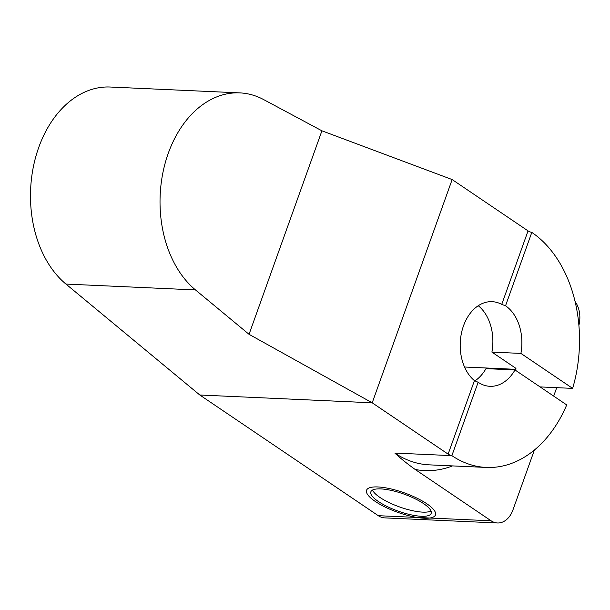 <?xml version="1.0" encoding="UTF-8"?>
<svg xmlns="http://www.w3.org/2000/svg" width="610" height="610" viewBox="0 0 610 610"><rect width="100%" height="100%" fill="white"/><g stroke="black" fill="none" stroke-linecap="round" stroke-linejoin="round"><path stroke-width="0.91" d="M321.92 130.807L263.642 99.582A105.682 74.938 92.6 0 0 239.814 92.888L110.273 87.024A105.682 74.938 92.6 0 0 34.046 163.617A105.682 74.938 92.6 0 0 65.949 284.069L199.805 395.005L378.299 515.694A22.875 16.218 -87.4 0 0 384.666 517.875L497.463 522.976A22.875 16.218 -87.4 0 1 491.096 520.795L415.151 469.448C406.855 463.478 400.084 458.018 394.838 453.07A123.533 87.596 92.6 0 0 429.219 464.85L486.254 467.435A123.533 87.596 -87.4 0 1 451.873 455.647A3.66 1.029 19.7 0 1 448.121 454.13L372.214 402.806L249.048 334.318L321.92 130.807L452.147 179.561L528.054 230.885A3.66 1.029 -160.3 0 0 531.806 232.402A123.533 87.596 -87.4 0 1 572.637 388.387L540.079 386.908M572.637 388.387L520.909 353.411L491.904 352.1L515.328 367.937L516.159 368.974L515.092 369.302L464.538 367.014M486.254 467.435A123.533 87.596 -87.4 0 0 566.713 404.918L514.985 369.95L485.987 368.631A42.319 30.012 92.6 0 1 474.854 380.93M575.077 301.508A22.875 16.218 -87.4 0 1 578.89 325.328M553.689 396.111L556.716 387.663M497.463 522.976A22.875 16.218 -87.4 0 0 512.949 509.899L534.383 450.043M199.805 395.005L372.214 402.806L452.147 179.561M378.459 501.565A32.025 8.99 19.7 0 1 370.865 491.79A32.025 8.99 19.7 0 1 391.612 490.486A32.025 8.99 19.7 0 1 423.576 503.608A32.025 8.99 19.7 0 1 431.171 513.384A32.025 8.99 19.7 0 1 410.416 514.688A32.025 8.99 19.7 0 1 378.459 501.565M430.995 510.989A32.025 8.99 19.7 0 1 379.938 497.432A32.025 8.99 19.7 0 1 372.519 490.051M239.814 92.888A105.682 74.938 92.6 0 0 163.587 169.481A105.682 74.938 92.6 0 0 195.482 289.925L249.048 334.318M514.985 369.95A42.319 30.012 -87.4 0 1 489.929 386.305A42.319 30.012 -87.4 0 1 478.149 382.272L474.435 380.625A42.319 30.012 -87.4 0 1 461.61 332.389A42.319 30.012 -87.4 0 1 492.14 301.675A42.319 30.012 -87.4 0 1 501.733 304.39L505.537 305.785A42.319 30.012 -87.4 0 1 520.909 353.411M531.806 232.402L505.537 305.785M478.149 382.272L451.873 455.647L394.838 453.07M491.904 352.1A42.319 30.012 92.6 0 0 478.24 305.724M375.234 501.42A36.6 10.278 -160.3 0 0 411.765 516.418A36.6 10.278 -160.3 0 0 435.479 514.924A36.6 10.278 -160.3 0 0 426.794 503.753A36.6 10.278 -160.3 0 0 390.27 488.755A36.6 10.278 -160.3 0 0 366.557 490.249A36.6 10.278 -160.3 0 0 375.234 501.42M415.151 469.448A129.48 91.813 92.6 0 0 452.506 465.903M491.096 520.795L378.299 515.694M65.949 284.069L195.482 289.925M528.054 230.885L501.733 304.39M474.435 380.625L448.121 454.13M515.092 369.302A82.35 58.4 92.6 0 0 515.427 368.005"/></g></svg>
